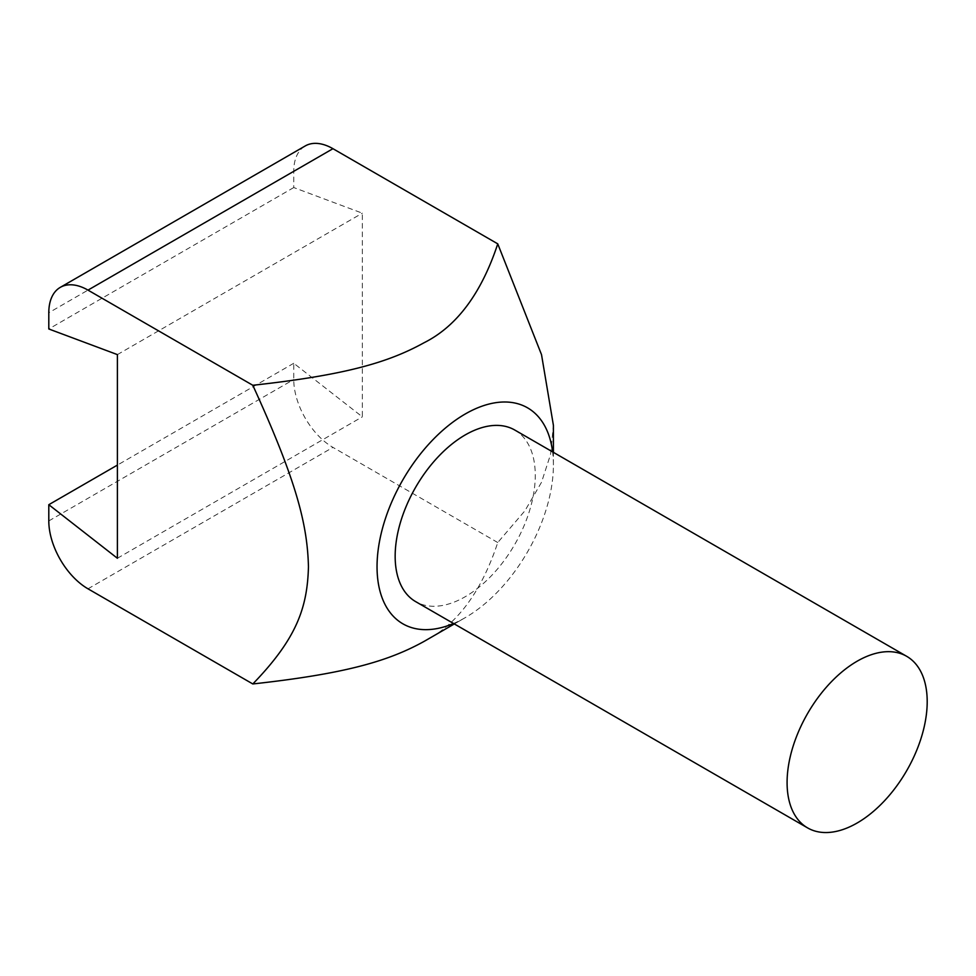 <?xml version="1.0" encoding="UTF-8"?>
<svg xmlns="http://www.w3.org/2000/svg" width="976" height="976" viewBox="0 0 976 976"><rect width="100%" height="100%" fill="white"/><g stroke="black" fill="none" stroke-linecap="round" stroke-linejoin="round"><path stroke-width="0.73" stroke-dasharray="4.88 3.66" d="M453.547 623.493A124.708 72.004 120 0 0 465.223 617.662L454.328 623.945L465.223 617.662A124.708 72.004 120 0 0 553.404 464.918A124.708 72.004 120 0 0 552.623 451.9M514.755 430.026A99.076 57.206 -60 0 1 535.275 475.385A99.076 57.206 -60 0 1 492.026 575.096A99.076 57.206 -60 0 1 415.678 601.631M424.072 641.415C456.817 625.006 481.388 592.042 497.76 542.534L524.929 510.765L541.521 482.266L550.537 454.45L553.404 425.316M497.76 542.534L332.95 447.386A55.425 32.001 60 0 1 293.752 379.505L293.752 363.279L362.34 416.837L362.34 213.183L293.752 187.551L293.752 171.325A55.425 32.001 60 0 1 305.232 145.949M117.388 354.605L362.34 213.183M117.388 558.26L362.34 416.837M293.752 187.551L48.8 328.973M293.752 363.279L117.388 465.101M87.986 588.809L332.95 447.386M48.8 520.928L293.752 379.505M293.752 171.325L48.8 312.747M553.404 464.918L553.404 452.339"/><path stroke-width="1.46" d="M424.072 641.415L454.328 623.945L424.072 641.415C388.424 661.118 345.76 673.721 252.808 683.956C296.777 638.499 307.379 607.609 308.453 566.739C307.379 524.649 296.777 481.522 252.808 385.276C345.76 375.028 388.424 362.425 424.072 342.735C456.817 326.313 481.388 293.349 497.76 243.854L332.95 148.694L87.986 290.116L252.808 385.276M552.623 451.9A124.708 72.004 120 0 0 465.223 414.007A124.708 72.004 120 0 0 377.236 559.882A124.708 72.004 120 0 0 453.547 623.493M787.083 782.557A99.076 57.206 120 0 0 807.603 827.904A99.076 57.206 120 0 0 883.951 801.369A99.076 57.206 120 0 0 927.2 701.659A99.076 57.206 120 0 0 906.68 656.311A99.076 57.206 120 0 0 830.332 682.846A99.076 57.206 120 0 0 787.083 782.557M807.603 827.904L415.678 601.631A99.076 57.206 -60 0 1 395.158 556.283A99.076 57.206 -60 0 1 438.407 456.573A99.076 57.206 -60 0 1 514.755 430.026L906.68 656.311M553.404 452.339L553.404 425.316L541.521 354.654L497.76 243.854M117.388 465.101L48.8 504.702L48.8 520.928A55.425 32.001 -120 0 0 87.986 588.809L252.808 683.956M87.986 290.116A55.425 32.001 -120 0 0 60.28 287.371L305.232 145.949A55.425 32.001 60 0 1 332.95 148.694M48.8 504.702L117.388 558.26L117.388 354.605L48.8 328.973L48.8 312.747A55.425 32.001 -120 0 1 60.28 287.371"/></g></svg>
